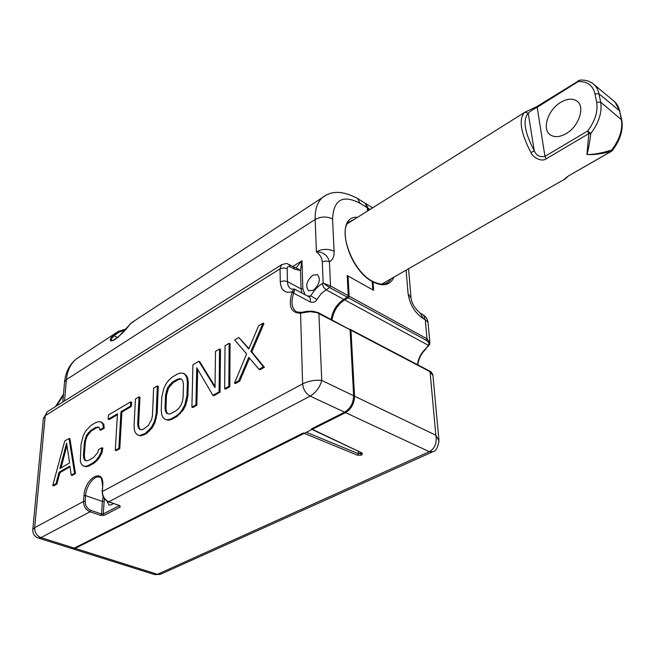 <?xml version="1.0" encoding="UTF-8"?>
<svg xmlns="http://www.w3.org/2000/svg" width="655" height="655" viewBox="0 0 655 655"><rect width="100%" height="100%" fill="white"/><g stroke="black" fill="none" stroke-linecap="round" stroke-linejoin="round"><path stroke-width="0.98" d="M38.645 538.132L71.256 548.374L74.269 548.104L303.273 432.98L357.638 455.258L361.11 455.135L362.076 454.685L362.231 453.096L311.452 428.869L344.628 412.191C350.409 408.548 353.405 403.062 353.626 395.735L350.089 329.76L349.099 329.195M348.264 295.708L427.019 338.815L429.917 342.925L429.459 344.784L428.435 345.373L343.769 299.392L347.404 297.288L348.264 295.708L347.183 275.526L372.76 289.87L372.212 281.535C382.823 286.964 390.085 285.482 394.007 277.098M343.769 299.392C336.899 303.912 332.691 310.568 331.135 319.362M367.537 211.041L367.324 207.766L364.941 203.083L357.671 198.588C343.097 190.638 331.299 190.343 322.293 197.704C317.282 202.231 314.908 209.485 315.17 219.466L316.406 251.79C323.21 251.921 327.557 255.237 329.432 261.754L330.521 286.006L349.14 296.191L348.28 297.763L344.645 299.867C337.775 304.387 333.567 311.035 332.019 319.828M344.628 412.191L429.361 451.696C434.92 448.454 437.082 442.968 435.853 435.239L439.022 440.88C437.728 447.889 435.731 451.475 433.02 451.647L433.029 451.647M429.827 341.959L428.002 322.293L425.275 319.787L423.572 315.08L420.223 313.196M406.108 270.155L408.09 293.636C409.825 304.6 414.91 312.951 423.335 318.69L425.275 319.787L427.019 338.815L426.208 340.305C428.599 341.697 429.336 343.392 428.435 345.373L425.463 348.951C420.919 353.332 418.267 358.58 417.513 364.704M72.648 548.816L154.072 574.41L157.446 574.304L74.269 548.104M578.431 80.549L578.177 81.621L579.593 80.156C584.776 79.754 589.148 80.86 592.709 83.455C595.935 85.83 598.023 89.268 598.973 93.771L619.556 110.818L621.308 119.128C622.987 129.002 619.81 139.278 611.762 149.946L612.4 150.503L611.312 151.297L611.762 149.946C601.896 153.123 593.61 154.645 586.913 154.506C593.495 154.973 601.634 153.909 611.312 151.297L568.835 175.704C564.397 179.061 563.365 180.01 565.732 178.545L567.033 176.932M594.994 93.878L598.973 93.771L600.66 102.139C602.256 112.103 598.989 122.534 590.851 133.423C589.508 143.535 588.198 150.56 586.913 154.506L588.845 133.579L587.633 131.025L544.968 156.365C539.785 157.372 536.216 155.513 534.251 150.789C524.565 132.269 522.567 119.775 528.258 113.307C529.232 111.907 532.106 109.958 536.879 107.461L578.177 81.621C587.265 81.204 592.865 85.289 594.994 93.878L596.664 102.254C598.113 111.416 595.108 121.003 587.633 131.025L590.851 133.423L588.845 133.579L546.131 158.87C540.645 162.612 531.958 156.193 531.017 152.631L534.251 150.789L528.258 113.307L524.851 112.259L537.043 106.47L544.968 156.365L546.131 158.87M531.017 152.631C520.922 133.456 518.621 120.184 524.123 112.824L526.358 111.391M560.574 102.426C566.96 98.668 572.347 98.176 576.736 100.944C585.537 106.364 579.102 126.366 566.157 133.595C559.902 137.132 554.67 137.583 550.454 134.946C541.587 129.534 547.768 109.876 560.574 102.426M524.655 112.373L348.075 223.249M167.639 413.698L166.485 411.766L165.977 408.54L166.468 395.211L168.589 387.932L173.108 382.684L178.209 379.679L180.747 379.048L181.771 379.392M173.108 382.684L172.183 382.283L177.284 379.27L179.814 378.639L181.697 379.27L182.909 381.169L183.449 384.354L183.064 397.806L182.303 401.793L180.919 405.257L178.905 408.188L176.277 410.57L171.111 413.502L168.572 414.058L166.722 413.346L165.543 411.373L165.044 408.155L165.535 394.809L167.664 387.531L172.183 382.283M178.209 379.679L177.284 379.27M61.03 467.867L66.966 445.457M66.597 443.058L69.61 462.946L59.851 468.554L66.597 443.058M350.974 330.226L317.02 312.648L310.044 311.665L300.563 313.172L302.618 383.871C308.882 380.891 315.26 379.744 321.744 380.416L354.543 396.177L350.974 330.226L318.215 312.607L312.697 311.182L307.383 311.281M72.148 548.661L75.169 548.391L345.553 412.617C351.334 408.982 354.33 403.505 354.543 396.177M349.14 296.191L348.042 276.009L373.604 290.337L373.047 282.01C346.446 268.403 334.189 214.955 357.491 217.345M368.282 210.574L368.126 208.265L365.744 203.574M312.746 275.198C306.54 280.921 305.165 286.12 308.628 290.771L313.286 290.271C319.534 284.548 320.934 279.349 317.487 274.666L312.746 275.198M106.945 501.059L108.918 505.046L111.538 504.8L113.241 503.499M75.169 548.391L40.938 537.608L38.252 538.009C34.453 536.461 32.635 533.588 32.799 529.387M135.397 320.213L129.944 324.135C121.748 336.482 103.908 348.059 112.668 335.458L113.954 335.843L118.858 332.232L124.597 330.095M291.352 289.109L290.918 288.896C288.732 287.586 287.578 285.154 287.455 281.601L287.16 268.673C287.299 266.601 288.331 265.979 290.247 266.814L289.199 264.579L293.694 267.043L296.24 267.625L301.98 260.755L300.514 270.4L295.773 267.723M344.645 299.867L326.018 289.747L321.081 293.792L316.946 299.458L310.781 295.896L309.078 296.854M316.946 299.458C315.595 302.127 313.344 302.946 310.183 301.898L310.568 298.926L309.397 297.026M307.285 311.878L307.367 311.281L301.341 312.353M318.862 312.926L321.744 380.416C319.886 387.269 316.029 392.501 310.159 396.119L345.553 412.617M59.941 472.583L59.015 472.255L69.88 466.049L71.248 475.121L72.173 475.448L75.497 473.581L69.938 438.801L69.029 438.457L64.73 441.003L52.76 485.535L53.685 485.854L56.911 484.045L59.941 472.583L69.995 466.843M86.386 460.817L85.584 460.424L84.651 458.475L84.348 455.356L85.297 442.559L86.108 438.85L87.41 435.657L91.495 430.826L96.547 427.846L98.684 427.379M99.814 429.926L100.731 430.278L104.153 428.272L103.867 424.35L101.812 422.303L98.749 421.599L95.99 422.426L90.947 425.423L85.756 430.916L83.291 435.583L81.056 444.156L80.311 460.907L81.163 463.724L83.144 465.918L85.265 466.385L88.032 465.656L93.157 462.774L96.088 460.277L98.504 457.231L101.05 452.425L101.918 447.742L98.463 449.715L97.71 452.646L93.526 457.534L88.409 460.44L86.214 460.85L84.659 460.08L83.725 458.132L83.422 455.012L84.38 442.215L86.493 435.313L90.578 430.474L95.63 427.494L97.832 427.003L99.413 427.699L99.814 429.926L103.236 427.911L102.95 423.99L100.895 421.943M83.144 465.918L86.198 466.72L88.965 466L94.091 463.118L97.022 460.629L99.437 457.575L101.975 452.777L102.843 448.094L101.918 447.742M108.214 419.249L117.474 413.772L115.28 450.312L116.213 450.665L119.775 448.659L121.904 412.069L131.352 406.485L131.581 402.195L130.664 401.81L108.484 415L108.214 419.249L109.131 419.609L117.417 414.713M137.714 435.059L141.022 435.829L146.54 433.594L152.271 427.74L154.932 422.729L157.143 413.608L158.264 386.352L157.339 385.959L153.638 388.153L152.459 415.376L151.682 419.298L148.374 425.537L143.38 429.246L140.956 429.754L139.204 429.017L138.115 427.052L137.681 423.859L139.032 396.84L135.438 398.977L134.038 425.955L134.414 430.024L135.446 432.881L137.714 435.059L140.08 435.46L145.598 433.225L151.33 427.355L153.99 422.344L155.399 418.046L156.209 413.223L157.339 385.959M140.989 429.745L140.137 429.393L139.048 427.428L138.614 424.235L139.957 397.225L139.032 396.84M165.24 419.495L168.679 420.248L171.872 419.339L177.055 416.424L183.015 410.374L185.742 405.24L187.928 395.956L188.288 382.479L187.756 378.41L186.552 375.626L184.063 373.628L180.616 372.982L177.448 374.005L172.363 377.026L169.178 379.777L166.591 383.019L163.955 388.006L161.76 397.02L161.245 410.333L161.695 414.451L162.825 417.325L165.24 419.495L167.737 419.855L170.922 418.954L176.105 416.031L179.396 413.28L182.065 409.981L184.792 404.839L186.986 395.546L187.355 382.07L186.822 378L185.619 375.217L183.138 373.211M196.86 405.281L195.91 404.872L196.746 367.774L212.867 395.317L219.081 391.821L219.572 348.959L215.511 351.375L215.02 387.67L198.842 361.29L192.938 364.794L191.899 407.132L192.848 407.533L196.86 405.281L197.654 369.322M212.867 395.317L213.817 395.735L220.031 392.239L220.498 349.402L219.572 348.959M215.036 386.573L199.767 361.707L198.842 361.29M224.649 388.685L225.598 389.103L229.799 386.737L230.069 343.719L229.144 343.277L225.025 345.725L224.649 388.685L228.849 386.311L229.144 343.277M259.02 369.314L259.969 369.756L264.391 367.275L251.848 351.866L263.924 323.619L262.991 323.152L258.676 325.715L248.744 348.976L238.846 337.505L234.67 339.986L246.607 353.905L234.498 383.134L238.764 380.727L248.769 357.286L259.02 369.314L263.433 366.825L250.898 351.416L262.991 323.152M248.925 348.55L238.846 337.505M234.498 383.134L235.448 383.56L239.714 381.161L249.522 358.179M309.381 297.018L294.611 289.158L293.997 292.032L292.204 291.737C284.909 293.612 280.93 290.304 280.283 281.797L280.037 268.869L45.261 415.655L43.41 418.217L32.807 529.379L34.658 527.676L83.545 501.435L83.971 495.647L85.6 495.598C86.067 485.773 94.688 474.572 99.732 477.331C101.116 476.791 102.041 479.591 102.524 485.732L102.524 485.789M83.971 495.647C84.79 477.847 104.301 466.95 102.753 485.478L102.377 491.332C102.499 496.343 104.694 499.855 108.976 501.845L119.791 505.619L120.225 507.003L104.071 515.354L100.829 515.436L90.062 511.784L40.938 537.608C36.737 535.798 34.641 532.482 34.658 527.676L45.261 415.655L47.152 411.856L43.361 418.741M296.74 311.919L301.169 312.386L300.563 313.172C291.041 313.139 288.175 306.278 291.966 292.589L293.718 289.011M75.497 473.581L74.572 473.246L69.029 438.457M71.248 475.121L74.572 473.246M56.911 484.045L55.986 483.717L59.015 472.255M52.76 485.535L55.986 483.717M101.975 452.777L101.05 452.425M99.437 457.575L98.504 457.231M97.022 460.629L96.088 460.277M94.091 463.118L93.157 462.774M88.965 466L88.032 465.656M86.198 466.72L85.265 466.385M103.867 424.35L102.95 423.99M104.153 428.272L103.236 427.911M96.547 427.846L95.63 427.494M91.495 430.826L90.578 430.474M89.203 432.988L88.286 432.636M87.41 435.657L86.493 435.313M86.108 438.85L85.191 438.498M85.297 442.559L84.38 442.215M84.348 455.356L83.422 455.012M84.651 458.475L83.725 458.132M85.584 460.424L84.659 460.08M115.28 450.312L118.842 448.298L120.978 411.692L130.435 406.108L130.664 401.81M131.352 406.485L130.435 406.108M121.904 412.069L120.978 411.692M119.775 448.659L118.842 448.298M157.143 413.608L156.209 413.223M156.332 418.43L155.399 418.046M154.932 422.729L153.99 422.344M152.271 427.74L151.33 427.355M149.692 430.941L148.75 430.564M146.54 433.594L145.598 433.225M144.067 434.994L143.126 434.617M141.022 435.829L140.08 435.46M138.614 424.235L137.681 423.859M139.048 427.428L138.115 427.052M140.137 429.393L139.204 429.017M186.552 375.626L185.619 375.217M187.756 378.41L186.822 378M188.288 382.479L187.355 382.07M187.928 395.956L186.986 395.546M187.15 400.86L186.208 400.459M185.742 405.24L184.792 404.839M183.015 410.374L182.065 409.981M180.338 413.673L179.396 413.28M177.055 416.424L176.105 416.031M171.872 419.339L170.922 418.954M168.679 420.248L167.737 419.855M170.546 385.058L169.62 384.657M168.589 387.932L167.664 387.531M167.23 391.313L166.304 390.912M166.468 395.211L165.535 394.809M165.977 408.54L165.044 408.155M166.485 411.766L165.543 411.373M180.747 379.048L179.814 378.639M191.899 407.132L195.91 404.872M220.031 392.239L219.081 391.821M229.799 386.737L228.849 386.311M264.391 367.275L263.433 366.825M239.714 381.161L238.764 380.727M251.848 351.866L250.898 351.416M348.28 297.763L329.653 287.594L323.152 283.042L330.521 286.006L329.653 287.594L326.018 289.747L323.423 287.136L322.244 283.582C317.757 286.341 313.941 290.443 310.781 295.896L307.604 296.076M325.772 195.386L131.344 322.874L118.416 336.858C114.322 340.158 112.144 341.378 111.882 340.51L111.874 340.494C110.76 339.871 111.456 338.316 113.954 335.843L117.687 337.522M353.626 395.735L435.853 435.239L430.04 371.704L350.089 329.76M370.067 209.453L367.324 207.766M391.51 278.531L388.71 281.871L386.172 283.369M432.071 452.081L161.294 573.903L157.446 574.304L429.361 451.696L433.012 451.655M438.907 439.661L432.963 375.7L429.696 371.098C430.72 371.344 431.784 372.589 432.898 374.84M429.336 345.013L425.463 348.951M357.638 455.258L358.449 453.702L306.368 432.292M361.421 453.006L358.449 453.702L358.334 451.532M362.231 453.096L312.026 429.451M362.076 454.685L361.134 452.875M361.11 455.135L360.119 452.384M423.335 318.69L420.305 313.237C414.844 308.513 411.766 303.453 411.062 298.05L408.09 293.636M347.404 297.288L426.208 340.305M612.409 150.486C620.301 140.006 623.421 129.846 621.783 120.021L600.66 102.139L596.664 102.254M621.701 119.636L619.556 110.818C618.574 106.347 616.461 102.917 613.211 100.518L594.191 84.683M568.835 175.704L611.475 151.28M537.182 106.38L579.773 80.139M368.126 208.265L360.037 203.279C342.712 194.363 333.551 199.603 332.568 218.991L334.099 251.307C334.271 256.58 332.715 260.06 329.432 261.754L325.863 260.977L322.285 261.943L323.152 283.042L322.244 283.582M360.037 203.279L357.671 198.588M332.568 218.991C326.788 216.224 320.983 216.387 315.17 219.466L66.392 379.654C67.285 370.64 70.609 363.721 76.365 358.907L80.483 356.214M334.099 251.307C328.229 248.597 322.325 248.761 316.406 251.79C320.115 254.754 322.072 258.135 322.285 261.943M304.968 294.668L302.839 288.83L301.98 260.755L292.719 266.511M64.558 400.934L66.392 379.654L64.55 382.037C65.533 372.277 69.471 364.573 76.365 358.907L118.047 331.577M119.341 505.619L103.212 513.978L104.374 498.668M104.071 515.354L103.212 513.978L101.59 514.028L90.824 510.368C87.131 508.681 85.256 505.693 85.183 501.394L85.6 495.598L102.401 501.443L103.195 496.752M120.225 507.003L119.357 505.627M119.783 505.619L108.664 501.902M102.753 485.478L102.147 491.586L102.737 495.647C103.048 496.261 103.367 499.004 108.607 501.877L310.159 396.119C305.738 393.524 303.224 389.438 302.618 383.871L102.139 491.635M112.668 335.458L118.539 331.324L125.359 329.195M64.509 382.487L62.814 402.031M302.839 288.83L301.063 288.88L300.514 270.4L294.75 269.27L290.247 266.814M301.906 293.047L301.063 288.88L287.455 281.601L283.836 280.848L280.283 281.797M296.404 311.739C291.671 308.366 290.763 302.168 293.677 293.162L291.966 292.589M310.183 301.898L293.677 293.162L293.997 292.032M90.824 510.368L90.062 511.784C85.797 509.844 83.627 506.397 83.545 501.435L85.183 501.394M104.014 501.394L102.401 501.443L101.59 514.028L100.829 515.436M47.152 411.856L48.02 411.315M293.694 267.043L294.75 269.27M289.199 264.579C287.046 264.546 289.232 262.123 281.486 264.841L280.037 268.869L283.558 267.911L287.16 268.673M47.168 411.848L282.248 264.358M372.76 281.47C351.195 270.736 337.456 228.145 349.647 221.513L354.568 219.179M63.371 395.636L56.264 406.141M385.934 283.468L388.71 281.871C385.075 285.048 379.622 284.827 372.335 281.224M425.873 349.033C421.304 353.446 418.627 358.727 417.816 364.868M154.727 574.607L160.221 574.378M410.972 297.026L408.556 268.747M372.646 207.84L365.785 203.599M423.572 315.08L426.561 317.872L427.944 321.63M429.696 371.098L349.77 329.146M567.558 176.572L566.714 177.628M564.594 179.2L381.799 284.106M576.736 100.944L577.554 101.607M566.141 177.489L568.999 175.679M614.996 102.049L619.941 111.325M291.27 289.084L294.611 289.158M63.486 394.244L55.405 406.681"/></g></svg>
